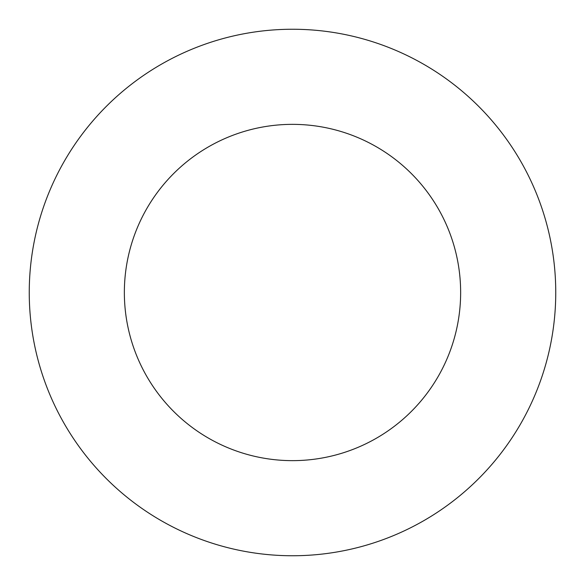 <?xml version="1.0" encoding="UTF-8"?>
<svg xmlns="http://www.w3.org/2000/svg" width="585" height="585" viewBox="0 0 585 585"><rect width="100%" height="100%" fill="white"/><g stroke="black" fill="none" stroke-linecap="round" stroke-linejoin="round"><path stroke-width="0.88" d="M460.644 292.5A168.144 168.144 0 0 0 292.5 124.356A168.144 168.144 0 0 0 124.356 292.5A168.144 168.144 0 0 0 292.5 460.644A168.144 168.144 0 0 0 460.644 292.5M555.75 292.5A263.25 263.25 0 0 0 292.5 29.25A263.25 263.25 0 0 0 29.25 292.5A263.25 263.25 0 0 0 292.5 555.75A263.25 263.25 0 0 0 555.75 292.5"/></g></svg>

